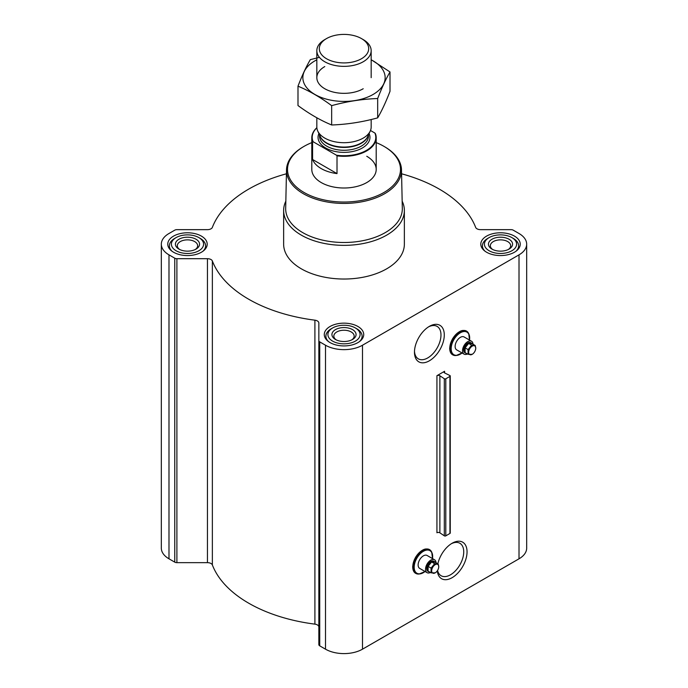 <?xml version="1.0" encoding="UTF-8"?>
<svg xmlns="http://www.w3.org/2000/svg" width="688" height="688" viewBox="0 0 688 688"><rect width="100%" height="100%" fill="white"/><g stroke="black" fill="none" stroke-linecap="round" stroke-linejoin="round"><path stroke-width="1.03" d="M428.521 326.886A18.748 10.819 -60 0 1 437.095 326.387A18.748 10.819 -60 0 1 439.967 341.411A18.748 10.819 -60 0 1 427.721 357.932A18.748 10.819 -60 0 1 418.347 358.861A18.748 10.819 -60 0 1 414.486 351.19M428.744 571.728L427.893 571.238A5.814 3.354 -60 0 1 427.893 564.53A5.814 3.354 -60 0 1 433.698 561.176L434.558 561.666A5.814 3.354 120 0 0 431.651 561.95A5.814 3.354 120 0 0 427.85 567.075A5.814 3.354 120 0 0 428.744 571.728A5.814 3.354 120 0 0 429.596 571.995M438.196 563.997L438.746 566.688A5.005 2.89 -60 0 1 435.203 572.837L431.084 572.846L431.084 568.107L434.635 563.678L438.196 563.997L435.203 562.277A5.814 3.354 120 0 0 434.558 561.666M450.511 351.998A13.39 7.731 -60 0 1 452.558 338.892A13.39 7.731 -60 0 1 462.886 330.567M429.372 360.796A21.087 12.169 -60 0 1 414.468 352.187A21.087 12.169 -60 0 1 429.372 326.361A21.087 12.169 -60 0 1 444.285 334.97A21.087 12.169 -60 0 1 429.372 360.796M444.577 371.271L436.932 375.691L436.932 532.761A2.012 1.161 0 0 1 439.881 532.83L444.319 535.823A1.006 0.585 0 0 0 445.798 535.857L449.943 533.458A1.006 0.585 0 0 0 450.244 533.054L450.244 375.975A1.006 0.585 0 0 0 449.892 375.536L444.697 372.973A2.012 1.161 0 0 1 443.992 372.096A2.012 1.161 0 0 1 444.577 371.271L444.577 372.913M286.423 173.789A134.822 77.839 0 0 0 212.36 227.375A5.031 2.907 0 0 1 207.441 229.654L176.893 229.654A3.019 1.746 0 0 0 174.761 230.162L168.99 233.499A26.161 15.102 0 0 0 161.327 244.18A26.161 15.102 0 0 0 168.99 254.852L174.761 258.189A3.019 1.746 0 0 0 176.893 258.697L207.441 258.697A5.031 2.907 0 0 1 212.36 260.976A134.822 77.839 0 0 0 314.906 320.178A5.031 2.907 0 0 1 318.845 323.016L318.845 644.613A3.019 1.746 0 0 0 319.731 645.843L325.501 649.18A26.161 15.102 0 0 0 362.499 649.18L519.01 558.811A26.161 15.102 0 0 0 526.673 548.13L526.673 244.18A26.161 15.102 0 0 0 519.01 233.499L513.239 230.162A3.019 1.746 0 0 0 511.107 229.654L480.559 229.654A5.031 2.907 0 0 1 475.64 227.375A134.822 77.839 0 0 0 401.577 173.789M318.845 340.655A3.019 1.746 0 0 0 319.731 341.884L325.501 345.221A26.161 15.102 0 0 0 362.499 345.221L519.01 254.852A26.161 15.102 0 0 0 526.673 244.18M437.852 563.799A21.087 12.169 -60 0 1 452.136 543.236A21.087 12.169 -60 0 1 467.049 551.845A21.087 12.169 -60 0 1 452.136 577.671A21.087 12.169 -60 0 1 437.31 570.816M413.514 570.515A13.39 7.731 -60 0 1 415.561 557.409A13.39 7.731 -60 0 1 425.889 549.084M318.845 626.974A5.031 2.907 0 0 0 314.906 624.136A134.822 77.839 0 0 1 212.36 564.934A5.031 2.907 0 0 0 207.441 562.655L176.893 562.655A3.019 1.746 0 0 1 174.761 562.148L168.99 558.811A26.161 15.102 0 0 1 161.327 548.13L161.327 244.18M465.742 353.211L464.882 352.72A5.814 3.354 -60 0 1 464.882 346.004A5.814 3.354 -60 0 1 470.695 342.65L471.547 343.149A5.814 3.354 120 0 0 468.648 343.432A5.814 3.354 120 0 0 464.847 348.558A5.814 3.354 120 0 0 465.742 353.211A5.814 3.354 120 0 0 466.593 353.477M475.193 345.479L475.743 348.171A5.005 2.89 -60 0 1 472.2 354.32L468.072 354.329L468.072 349.59L471.633 345.161L475.193 345.479L472.2 343.751A5.814 3.354 120 0 0 471.547 343.149M450.244 375.975A1.006 0.585 0 0 1 449.943 376.388L445.798 378.787A1.006 0.585 0 0 1 444.319 378.753L439.881 375.76A2.012 1.161 0 0 0 436.932 375.691M514.461 236.122A19.72 11.386 180 0 1 520.24 244.18A19.72 11.386 180 0 1 500.52 255.558A19.72 11.386 180 0 1 480.8 244.18A19.72 11.386 180 0 1 492.969 233.653A19.72 11.386 180 0 1 514.461 236.122M201.429 236.122A19.72 11.386 180 0 1 207.2 244.18A19.72 11.386 180 0 1 187.48 255.558A19.72 11.386 180 0 1 167.76 244.18A19.72 11.386 180 0 1 179.938 233.653A19.72 11.386 180 0 1 201.429 236.122M357.941 326.49A19.72 11.386 180 0 1 363.72 334.54A19.72 11.386 180 0 1 344 345.926A19.72 11.386 180 0 1 324.28 334.54A19.72 11.386 180 0 1 336.449 324.022A19.72 11.386 180 0 1 357.941 326.49M402.162 201.154A60.363 34.856 180 0 1 404.363 210.494L404.363 244.18A60.363 34.856 180 0 1 344 279.027A60.363 34.856 180 0 1 283.637 244.18L283.637 210.494A60.363 34.856 180 0 1 285.838 201.154M376.198 142.622A56.485 32.611 180 0 1 383.947 146.355L383.947 146.355A56.485 32.611 180 0 1 383.947 192.477A56.485 32.611 180 0 1 304.053 192.477A56.485 32.611 180 0 1 304.053 146.355A56.485 32.611 180 0 1 311.802 142.622M366.764 156.279A32.198 18.585 180 0 1 376.198 169.42A32.198 18.585 180 0 1 344 188.005A32.198 18.585 180 0 1 311.802 169.42L311.802 137.712A32.198 18.585 180 0 1 316.858 127.71M384.652 146.768L383.947 146.355L384.652 146.768A57.491 33.196 180 0 1 401.491 169.833A57.491 33.196 180 0 1 344 203.433A57.491 33.196 180 0 1 286.509 169.833A57.491 33.196 180 0 1 303.348 146.768L304.053 146.355M401.491 169.833L402.317 208.404A58.317 33.669 180 0 1 344 242.494A58.317 33.669 180 0 1 285.683 208.404L286.509 169.833M404.363 210.494A60.363 34.856 180 0 1 344 245.349A60.363 34.856 180 0 1 283.637 210.494M467.436 353.959A7.448 4.3 -60 0 1 464.065 354.131L456.669 349.865A7.448 4.3 -60 0 1 456.669 341.265A7.448 4.3 -60 0 1 464.116 336.965L471.512 341.239A7.448 4.3 -60 0 1 473.043 344.241M464.065 354.131A7.448 4.3 -60 0 1 464.065 345.539A7.448 4.3 -60 0 1 471.512 341.239M472.2 343.751L468.648 343.432L465.088 347.861L465.088 352.6L468.072 354.329M465.088 347.861L468.072 349.59M468.648 343.432L471.633 345.161M472.2 354.32A5.005 2.89 -60 0 1 468.666 352.273A5.005 2.89 -60 0 1 472.2 346.141A5.005 2.89 -60 0 1 475.743 348.188L475.743 348.171M356.805 328.787L355.386 327.97A16.099 9.297 180 0 1 355.386 341.11A16.099 9.297 180 0 1 332.614 341.11A16.099 9.297 180 0 1 332.614 327.97A16.099 9.297 180 0 1 355.386 327.97L356.805 328.787A18.112 10.458 180 0 1 362.112 336.183A18.112 10.458 180 0 1 359.557 341.54M352.54 329.612A12.074 6.975 180 0 1 352.54 339.468A12.074 6.975 180 0 1 335.46 339.468A12.074 6.975 180 0 1 335.46 329.612A12.074 6.975 180 0 1 352.54 329.612M328.443 341.54A18.112 10.458 180 0 1 325.888 336.183A18.112 10.458 180 0 1 331.195 328.787L332.614 327.97M513.325 238.426L511.898 237.601A16.099 9.297 180 0 1 511.898 250.75A16.099 9.297 180 0 1 489.134 250.75A16.099 9.297 180 0 1 489.134 237.601A16.099 9.297 180 0 1 511.898 237.601L513.325 238.426A18.112 10.458 180 0 1 518.623 245.822A18.112 10.458 180 0 1 516.069 251.172M509.051 239.243A12.074 6.975 180 0 1 509.051 249.108A12.074 6.975 180 0 1 491.98 249.108A12.074 6.975 180 0 1 491.98 239.243A12.074 6.975 180 0 1 509.051 239.243M484.963 251.172A18.112 10.458 180 0 1 482.408 245.822A18.112 10.458 180 0 1 487.715 238.426L489.134 237.601M200.285 238.426L198.866 237.601A16.099 9.297 180 0 1 198.866 250.75A16.099 9.297 180 0 1 176.102 250.75A16.099 9.297 180 0 1 176.102 237.601A16.099 9.297 180 0 1 198.866 237.601L200.285 238.426A18.112 10.458 180 0 1 205.592 245.822A18.112 10.458 180 0 1 203.037 251.172M196.02 239.243A12.074 6.975 180 0 1 196.02 249.108A12.074 6.975 180 0 1 178.949 249.108A12.074 6.975 180 0 1 178.949 239.243A12.074 6.975 180 0 1 196.02 239.243M171.931 251.172A18.112 10.458 180 0 1 169.377 245.822A18.112 10.458 180 0 1 174.675 238.426L176.102 237.601M336.191 339.855A10.165 5.874 180 0 1 333.835 336.097A10.165 5.874 180 0 1 340.113 330.67A10.165 5.874 180 0 1 351.19 331.943A10.165 5.874 180 0 1 354.165 336.097A10.165 5.874 180 0 1 351.809 339.855M179.68 249.495A10.165 5.874 180 0 1 177.315 245.736A10.165 5.874 180 0 1 183.593 240.31A10.165 5.874 180 0 1 194.67 241.583A10.165 5.874 180 0 1 197.654 245.736A10.165 5.874 180 0 1 195.289 249.495M492.711 249.495A10.165 5.874 180 0 1 490.346 245.736A10.165 5.874 180 0 1 496.624 240.31A10.165 5.874 180 0 1 507.71 241.583A10.165 5.874 180 0 1 510.685 245.736A10.165 5.874 180 0 1 508.32 249.495M451.285 543.761A18.748 10.819 -60 0 1 459.859 543.271A18.748 10.819 -60 0 1 462.732 558.286A18.748 10.819 -60 0 1 450.485 574.807A18.748 10.819 -60 0 1 441.111 575.736A18.748 10.819 -60 0 1 437.577 570.421M430.439 572.476A7.448 4.3 -60 0 1 427.076 572.657L419.671 568.383A7.448 4.3 -60 0 1 419.671 559.783A7.448 4.3 -60 0 1 427.119 555.483L434.515 559.757A7.448 4.3 -60 0 1 436.046 562.758M427.076 572.657A7.448 4.3 -60 0 1 427.076 564.057A7.448 4.3 -60 0 1 434.515 559.757M435.203 562.277L431.651 561.958L428.091 566.379L428.091 571.126L431.084 572.846M428.091 566.379L431.084 568.107M431.651 561.958L434.635 563.678M435.203 572.837A5.005 2.89 -60 0 1 431.668 570.799A5.005 2.89 -60 0 1 435.203 564.667A5.005 2.89 -60 0 1 438.746 566.706L438.746 566.688M370.488 130.496L374.891 133.033A31.794 18.352 180 0 1 336.475 155.213L313.109 141.728A31.794 18.352 180 0 1 316.867 127.813M313.109 141.728L312.576 141.745A32.198 18.585 180 0 1 311.802 137.712M374.891 133.033L375.424 133.67A32.198 18.585 180 0 1 376.198 137.712A32.198 18.585 180 0 1 337.008 155.858L336.475 155.213M337.008 155.858L337.008 173.6L312.576 159.487A32.198 18.585 0 0 0 337.008 173.6M312.576 141.745L312.576 159.487M363.212 39.586L361.467 38.58A24.699 14.259 180 0 1 361.467 58.738A24.699 14.259 180 0 1 326.533 58.738A24.699 14.259 180 0 1 326.533 38.58A24.699 14.259 180 0 1 361.467 38.58L363.212 39.586A27.167 15.686 180 0 1 371.167 50.671A27.167 15.686 180 0 1 344 66.358A27.167 15.686 180 0 1 316.833 50.671A27.167 15.686 180 0 1 324.788 39.586L326.533 38.58M371.167 119.523L371.167 127.013A27.167 15.686 180 0 1 370.247 131.055A27.167 15.686 180 0 1 344 142.7A27.167 15.686 180 0 1 317.753 131.055A27.167 15.686 180 0 1 316.833 127.013L316.833 117.794M390.01 71.956L390.01 91.306C385.899 101.996 381.788 110.845 377.678 117.863C362.344 122.077 347.01 124.451 331.668 124.984C320.591 120.417 309.359 113.941 297.99 105.539L297.99 86.189C309.075 90.756 320.298 97.24 331.668 105.642C347.01 101.428 362.344 99.055 377.678 98.522C381.788 87.832 385.899 78.974 390.01 71.956L371.167 59.71M319.43 57.362L310.322 59.632C306.212 66.65 302.101 75.499 297.99 86.189M331.668 124.984L331.668 105.642M377.678 117.863L377.678 98.522M324.788 66.564A27.167 15.686 0 0 0 324.788 88.743A27.167 15.686 0 0 0 363.212 88.743M316.833 59.813A41.151 23.762 0 0 0 314.906 60.862A41.151 23.762 0 0 0 315.534 94.815A41.151 23.762 0 0 0 374.324 93.723A41.151 23.762 0 0 0 371.167 59.813M362.499 345.221L362.499 649.18M519.01 254.852L519.01 558.811M439.881 375.76L439.881 532.83M444.319 378.753L444.319 535.823M445.798 378.787L445.798 535.857M449.943 376.388L449.943 533.458M168.99 254.852L168.99 558.811M174.761 258.189L174.761 562.148M176.893 258.697L176.893 562.655M207.441 258.697L207.441 562.655M212.36 260.976L212.36 564.934M314.906 320.178L314.906 624.136M319.731 341.884L319.731 645.843M325.501 345.221L325.501 649.18M462.018 352.953A13.038 7.525 -60 0 1 460.392 354.062A13.038 7.525 -60 0 1 451.19 348.094A13.038 7.525 -60 0 1 461.485 332.209A13.038 7.525 -60 0 1 469.465 340.053M456.213 355.481L462.069 352.978A13.218 7.628 -60 0 1 460.324 354.165A13.218 7.628 -60 0 1 456.987 355.378A13.218 7.628 -60 0 1 453.71 339.554A13.218 7.628 -60 0 1 469.053 334.48A13.218 7.628 -60 0 1 469.5 340.078L468.752 333.757A13.734 7.929 -60 0 0 452.807 339.038A13.734 7.929 -60 0 0 456.213 355.481C451.93 355.73 449.754 353.219 449.677 347.956L452.532 338.788C459.111 329.724 464.512 328.047 468.752 333.757M425.029 571.47A13.038 7.525 -60 0 1 423.395 572.579A13.038 7.525 -60 0 1 414.193 566.62A13.038 7.525 -60 0 1 424.487 550.735A13.038 7.525 -60 0 1 432.468 558.579M432.52 558.604L431.763 552.283A13.734 7.929 -60 0 0 415.819 557.555A13.734 7.929 -60 0 0 419.216 573.998L425.072 571.496A13.218 7.628 -60 0 1 423.326 572.683A13.218 7.628 -60 0 1 419.99 573.895A13.218 7.628 -60 0 1 416.722 558.08A13.218 7.628 -60 0 1 432.055 553.006A13.218 7.628 -60 0 1 432.511 558.596M369.095 133.549A25.955 14.99 180 0 1 344 152.366A25.955 14.99 180 0 1 318.905 133.549M370.247 131.055L367.71 136.551A24.536 14.164 180 0 1 344 147.069A24.536 14.164 180 0 1 320.29 136.551L317.753 131.055M368.089 135.734A24.45 14.113 180 0 1 344 147.438A24.45 14.113 180 0 1 319.911 135.734M368.45 134.96L368.45 136.147A24.45 14.113 180 0 1 344 150.268A24.45 14.113 180 0 1 319.55 136.147L319.55 134.96M325.888 336.183L325.888 339.046M362.112 336.183L362.112 339.046M482.408 245.822L482.408 248.678M518.623 245.822L518.623 248.678M169.377 245.822L169.377 248.678M205.592 245.822L205.592 248.678M419.216 573.998C414.933 574.248 412.757 571.745 412.68 566.473L415.535 557.306C422.114 548.241 427.523 546.564 431.763 552.283M376.198 137.712L376.198 169.42M316.833 50.671L316.833 77.658M371.167 50.671L371.167 77.658"/></g></svg>
